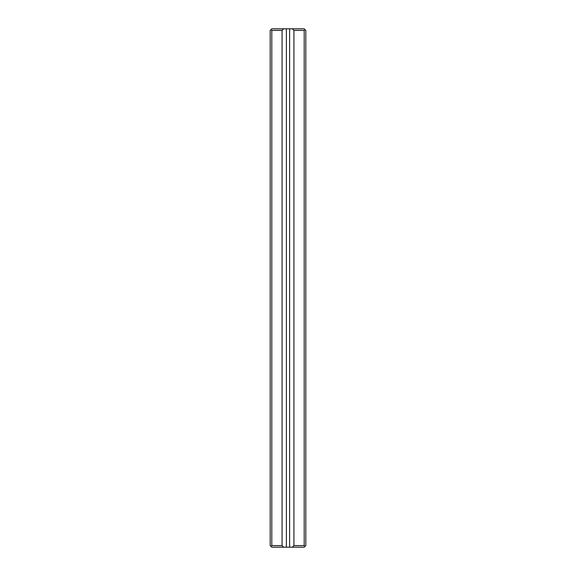 <?xml version="1.0" encoding="UTF-8"?>
<svg xmlns="http://www.w3.org/2000/svg" width="576" height="576" viewBox="0 0 576 576"><rect width="100%" height="100%" fill="white"/><g stroke="black" fill="none" stroke-linecap="round" stroke-linejoin="round"><path stroke-width="0.86" d="M271.8 545.58L270.986 546.394L270.18 545.58L270.18 30.42L270.986 29.614L271.8 30.42L271.8 545.58L282.074 545.58L283.694 547.2L292.306 547.2L293.926 545.58L304.2 545.58L304.2 30.42L293.926 30.42L293.926 545.58M270.986 29.606L271.8 28.8L283.694 28.8L282.074 30.42L282.074 545.58M282.074 30.42L271.8 30.42M283.694 547.2L271.8 547.2L270.986 546.394M304.2 545.58L305.006 546.394L304.2 547.2L292.306 547.2M293.926 30.42L292.306 28.8L289.62 28.8L289.62 547.2M292.306 28.8L304.2 28.8L305.006 29.606M286.38 547.2L286.38 28.8L283.694 28.8M286.38 28.8L289.62 28.8M304.2 30.42L305.006 29.614L305.82 30.42L305.82 545.58L305.006 546.394"/></g></svg>
